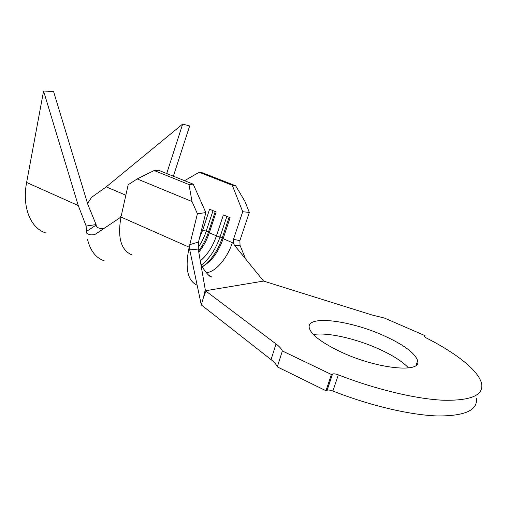 <?xml version="1.0" encoding="UTF-8"?>
<svg xmlns="http://www.w3.org/2000/svg" width="507" height="507" viewBox="0 0 507 507"><rect width="100%" height="100%" fill="white"/><g stroke="black" fill="none" stroke-linecap="round" stroke-linejoin="round"><path stroke-width="0.76" d="M383.786 335.659C349.779 320.151 306.279 314.796 309.264 327.82C310.987 334.569 321.337 342.517 340.324 351.674C376.441 368.95 422.179 373.577 417.654 360.756C415.03 353.075 403.743 344.709 383.786 335.659M408.572 367.93C402.45 361.542 392.652 355.274 379.16 349.127C356.066 338.587 327.3 332.091 313.408 334.538M205.969 291.151L203.427 297.615L205.278 289.782L205.969 291.151L276.011 343.949C279.3 346.433 281.417 348.778 282.367 350.971L331.407 374.483L325.988 390.751L327.135 390.238L332.541 374.014C333.821 373.621 335.748 373.9 338.321 374.844C375.275 389.275 415.778 398.971 443.175 400.232C470.73 400.796 483.551 395.352 481.637 383.913C479.134 370.915 456.23 353.132 425.994 337.789L424.099 336.28L425.024 335.647L424.581 336.902M425.024 335.647L384.547 318.104L371.846 314.942L263.589 281.074L234.912 245.787L240.052 245.35L239.868 240.622L249.324 212.439L242.714 211.704L233.467 239.355C232.871 241.725 233.353 243.873 234.912 245.787M233.467 239.355L239.868 240.622M189.732 249.843L198.237 249.064L198.497 242.035L205.842 212.585L197.419 213.77L189.802 244.628L189.732 249.843L201.285 304.897L271.061 359.609C274.306 362.163 276.391 364.584 277.297 366.872L325.988 390.751M189.802 244.628L198.497 242.035M154.166 170.536L137.175 178.927L192.014 201.552L188.972 184.548L154.166 170.536L158.571 170.263L193.224 184.168L205.842 212.585M201.621 229.506L202.756 229.994L199.524 237.941M198.776 252.156C203.313 246.624 206.824 240.166 209.302 232.795L216.457 235.85C212.718 246.636 207.331 254.989 200.297 260.921M202.407 266.872L209.48 261.644C215.38 255.636 219.93 247.986 223.118 238.702L232.364 242.657C227.225 258.519 215.025 272.69 206.045 272.62M137.175 178.927L128.17 184.763L121.319 215.545L119.772 217.852L95.956 233.866M282.367 350.971L277.297 366.872M331.407 374.483L332.541 374.014M338.321 374.844L332.903 391.011C369.647 405.556 410.024 415.075 437.446 415.955C465.046 416.101 478 410.182 476.314 398.21M203.427 297.615L201.285 304.897M263.589 281.074L205.468 290.758M332.903 391.011C330.349 390.067 328.422 389.807 327.135 390.238M198.237 249.064L205.278 289.782M240.052 245.35L245.534 258.849M132.194 255.021C121.059 250.471 117.326 237.808 120.989 217.034L189.174 247.182C184.827 268.114 187.495 280.802 197.166 285.245M197.419 213.77L192.014 201.552M188.972 184.548L193.224 184.168M242.714 211.704L232.263 185.239L235.641 185.784L244.932 201.361L249.324 212.439M235.641 185.784L202.718 172.887L199.188 172.26L232.263 185.239M199.188 172.26L184.561 180.688M215.241 211.558L208.523 231.946L202.756 229.994L209.581 209.22L216.178 211.945L209.302 232.795L208.523 231.946C206.146 239.05 202.838 245.426 198.586 251.066M229.101 217.281L222.275 237.821L216.457 235.85L223.391 214.924L230.102 217.693L223.118 238.702L222.275 237.821C218.828 247.872 213.897 256.155 207.49 262.67L202.401 266.853M96.115 225.095L96.584 226.838C99.093 228.6 101.812 228.955 104.734 227.903L95.303 234.234C92.331 235.299 89.524 235.02 86.887 233.404L86.342 231.528L96.115 225.095L96.089 224.588L86.146 226.021L86.342 231.528M87.54 239.526C90.417 250.933 95.975 258.019 104.214 260.794M173.369 176.202L189.656 125.958L182.678 124.057L166.708 173.527M96.089 224.588L87.857 204.479L53.565 91.501L43.577 91.045L78.268 205.569L86.146 226.021M43.577 91.045L26.624 182.469C21.858 207.154 30.591 228.22 45.643 232.897M182.678 124.057L106.255 186.874L91.577 197.337L87.559 203.516M226.863 216.356L220.057 236.877C215.76 249.178 209.594 258.513 201.558 264.888M213.048 210.652L204.961 234.823L202.154 240.99L198.072 247.822M424.334 335.932L424.156 336.426M276.011 343.949L271.061 359.609M26.624 182.469L78.268 205.569M106.255 186.874L125.844 195.22M416.051 365.3L417.654 360.756M200.271 260.832C200.544 267.385 210.874 278.597 211.552 276.923L207.997 274.674M193.205 266.371L194.301 271.613M209.48 261.644L207.49 262.67"/></g></svg>
